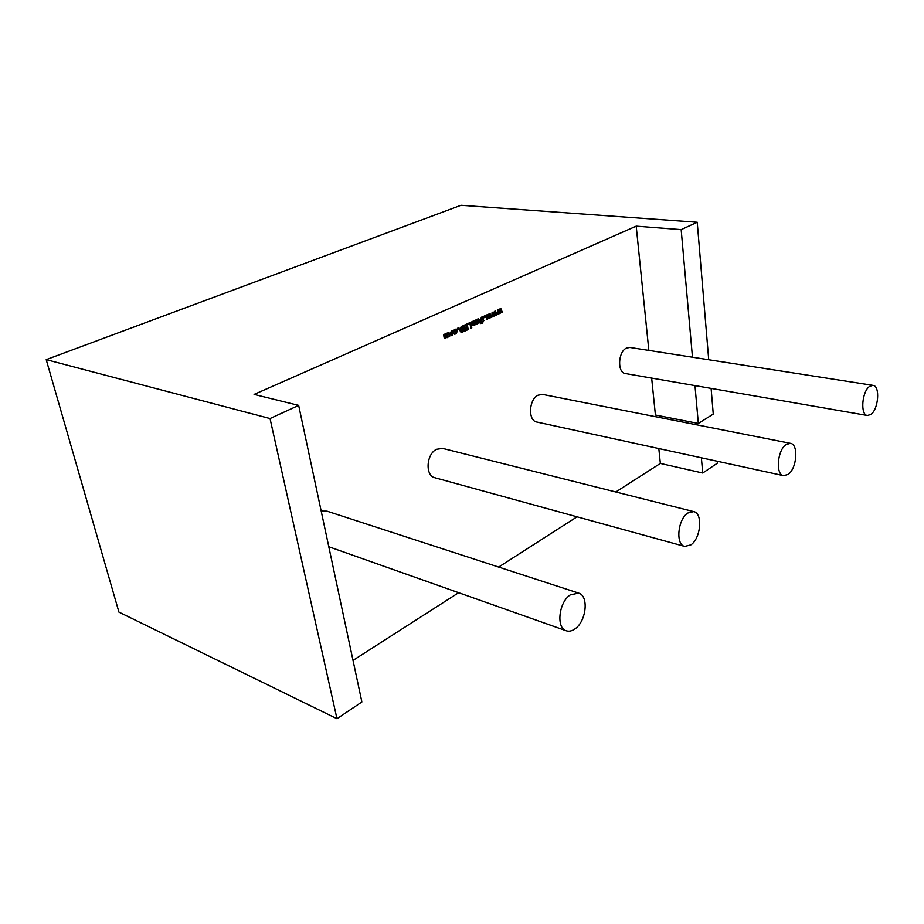 <?xml version="1.0" encoding="UTF-8"?>
<svg xmlns="http://www.w3.org/2000/svg" width="924" height="924" viewBox="0 0 924 924"><rect width="100%" height="100%" fill="white"/><g stroke="black" fill="none" stroke-linecap="round" stroke-linejoin="round"><path stroke-width="1.39" d="M872.984 385.354L629.856 347.447L626.368 348.117C617.96 351.928 617.197 372.834 625.375 373.539L867.393 415.477L870.755 414.495C878.528 409.586 880.387 385.805 872.984 385.354L869.796 386.267C861.965 390.979 860.036 415.049 867.393 415.477M790.482 443.347L542.607 394.398L538.057 395.195C528.736 399.457 527.823 420.836 536.856 422.049L783.575 475.652L788.056 474.439C796.869 468.791 798.833 444.248 790.482 443.347L786.22 444.479C777.35 449.884 775.282 474.74 783.575 475.652M570.327 594.871C558.801 602.067 555.913 628.089 566.262 630.78C569.011 631.681 571.91 631.046 574.959 628.886C586.394 621.367 589.062 595.691 578.609 593.104L570.327 594.871M693.693 511.596L442.631 448.394L436.544 449.295C426.218 454.088 424.994 475.791 434.881 477.731L684.707 546.407L690.852 544.894C700.877 538.392 703.083 513.167 693.693 511.596L687.837 513.016C677.731 519.242 675.398 544.779 684.707 546.407M452.171 335.528L451.247 335.701L450.057 334.014L451.42 330.908L452.333 330.734L453.534 332.421L452.171 335.528L451.039 335.643M457.646 329.868L457.403 328.332L458.477 327.835L458.72 329.383L457.646 329.868M464.379 326.311L464.206 325.225L467.244 323.839L468.145 329.579L465.118 330.977L464.945 329.891L466.909 328.979L466.759 327.962L464.945 328.794L464.772 327.697L466.585 326.865L466.354 325.41L464.379 326.311M472.291 324.532L471.864 321.725L472.857 321.275L473.943 324.347L474.024 320.743L475.017 320.281L475.675 324.555L473.076 325.756L472.291 324.532M481.185 321.044L480.006 319.912L481.647 317.105L483.321 316.805L483.529 318.168L481.762 318.133L481.069 319.138L482.929 319.358L483.887 320.524L482.293 323.215L480.734 323.539L480.538 322.245L482.12 322.21L482.825 321.229L480.723 320.974M487.283 319.219L486.313 319.669L486.625 314.98L487.641 314.518L488.738 317.082L488.946 313.929L489.986 313.444L491.568 317.255L490.54 317.729L489.581 315.049L489.35 318.272L488.473 318.676L487.364 316.054L487.283 319.219L486.324 319.404M498.151 314.229L497.181 314.668L497.505 310.014L498.51 309.563L499.584 312.104L499.792 308.974L500.82 308.501L502.356 312.289L501.351 312.751L500.415 310.083L500.173 313.294L499.318 313.686L498.232 311.088L498.151 314.229L497.204 314.403M578.609 593.104L327.004 511.157L321.194 511.111M353.014 660.406L458.651 592.7M498.648 567.059L577.05 516.805M615.788 491.984L660.348 463.421L702.725 473.019L717.37 463.178L717.209 461.238M658.824 448.556L660.348 463.421M671.817 419.912L671.656 418.214M298.66 405.393L361.885 701.974L336.971 718.71L118.93 612.115L46.2 359.632L270.027 418.549L298.66 405.393L254.088 394.421L636.197 226.149L648.844 350.404M651.663 378.089L655.416 415.026L698.336 423.458L713.259 414.079L711.11 388.392M492.735 316.713L491.764 317.163L492.088 312.485L493.093 312.035L494.178 314.576L494.386 311.446L495.426 310.961L496.985 314.761L495.969 315.234L495.01 312.555L494.779 315.777L493.913 316.17L492.827 313.559L492.735 316.713L491.787 316.886M484.234 317.694L484.014 316.181L485.042 315.708L485.273 317.221L484.234 317.694M476.565 324.151L475.918 319.877L478.505 318.688L479.706 322.707L478.713 323.157L477.65 320.085L477.569 323.689L476.565 324.151M468.052 324.636L467.891 323.539L470.905 322.164L471.794 327.904L470.743 328.39L470.016 323.735L468.052 324.636M461.076 332.363L459.736 330.353L460.314 327.489L463.305 325.641L464.206 331.393L461.076 332.363L462.67 332.109M453.696 330.226L455.798 329.198L456.987 330.815L456.71 332.871L455.497 333.991L454.331 334.165L454.146 332.975L455.278 332.998L455.902 331.312L455.278 330.365L453.892 331.427L453.696 330.226M445.761 337.295L445.772 333.645L446.812 333.171L447.897 336.313L447.897 332.663L448.937 332.19L449.642 336.532L446.5 337.318L445.437 338.623L444.098 337.468L443.636 334.615L444.675 334.142L445.761 337.295M708.72 359.748L697.227 222.245L681.173 229.626L692.469 357.207M694.975 385.597L698.336 423.458M46.2 359.632L460.995 205.29L697.227 222.245M636.197 226.149L681.173 229.626M701.374 457.796L702.725 473.019M336.971 718.71L270.027 418.549M498.163 309.713L499.584 312.104M500.473 308.662L502.356 312.289M501.928 312.231L501.27 312.531M500.173 313.294L500.415 310.083M497.713 314.16L498.232 311.088M492.758 312.185L494.178 314.576M495.079 311.122L496.985 314.761M496.546 314.703L495.888 315.003M494.779 315.777L495.01 312.555M492.307 316.655L492.827 313.559M487.306 314.68L488.738 317.082M489.651 313.606L491.568 317.255M491.129 317.186L490.459 317.498M489.35 318.272L489.581 315.049M486.856 319.161L487.364 316.054M484.65 315.881L485.273 317.221M484.846 317.151L484.199 317.452M482.906 316.793L483.102 318.075M482.559 317.972L481.762 318.133M480.838 318.41L481.069 319.138M480.63 319.08L481.231 319.415M482.698 319.334L483.887 320.524M483.46 320.466L482.293 323.215M481.866 323.146L480.723 323.458M481.704 320.859L480.757 320.974M478.274 318.688L479.279 319.912M478.851 319.843L479.706 322.707M479.279 322.638L478.678 322.915M477.223 320.027L477.096 320.616M476.668 320.559L477.569 323.689M477.131 323.631L476.53 323.897M472.464 321.448L473.192 323.423M472.765 323.354L473.423 324.289M474.624 320.466L475.675 324.555M475.248 324.497L474.647 324.774M473.631 325.652L474.613 324.567M470.512 322.337L471.794 327.904M471.367 327.835L470.697 328.136M468.018 324.393L470.016 323.735M466.851 324.012L468.145 329.579M467.717 329.51L465.072 330.723M464.911 328.54L466.759 327.962M464.345 326.068L466.354 325.41M462.912 325.814L464.206 331.393M463.779 331.323L462.243 332.039M462.404 327.223L460.776 327.939L460.441 329.776L461.342 331.069L462.97 330.792L462.404 327.223L461.215 328.008L460.868 329.845L461.769 331.139M458.085 328.02L458.72 329.383M458.292 329.302L457.599 329.625M455.578 329.175L456.179 329.325M455.751 329.256L456.987 330.815M456.56 330.746L456.71 332.871M456.283 332.802L455.497 333.991M455.07 333.922L454.319 334.118M452.113 330.723L453.534 332.421M453.095 332.351L451.732 335.458M451.628 331.843L450.727 332.282L451.524 334.523M451.57 331.866L451.721 334.627L452.448 332.906L451.131 331.797M446.419 333.345L446.962 336.174M448.544 332.374L449.642 336.532M449.214 336.463L448.567 336.752M447.574 337.641L448.533 336.555M445.437 338.623L446.5 337.318M444.282 334.315L445.252 337.225M328.794 546.742L566.262 630.78"/></g></svg>

